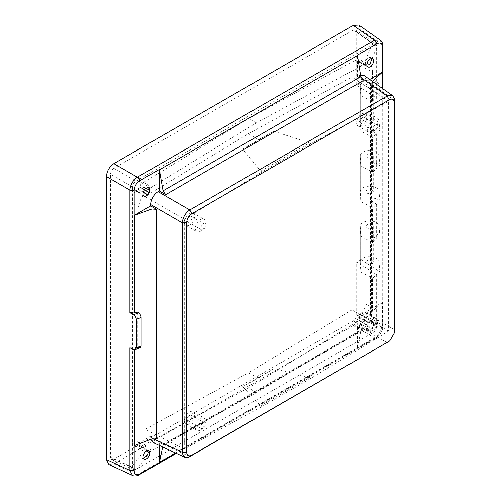 <?xml version="1.0" encoding="UTF-8"?>
<svg xmlns="http://www.w3.org/2000/svg" width="501" height="501" viewBox="0 0 501 501"><rect width="100%" height="100%" fill="white"/><g stroke="black" fill="none" stroke-linecap="round" stroke-linejoin="round"><path stroke-width="0.38" stroke-dasharray="2.5 1.88" d="M361.647 315.912A3.256 1.879 -60 0 1 363.275 315.749A3.256 1.879 -60 0 1 363.776 318.36A3.256 1.879 -60 0 1 361.647 321.235A3.256 1.879 -60 0 1 360.019 321.392A3.256 1.879 -60 0 1 359.518 318.78A3.256 1.879 -60 0 1 361.647 315.912M375.199 323.734A3.256 1.879 -60 0 1 376.833 323.577A3.256 1.879 -60 0 1 377.328 326.182A3.256 1.879 -60 0 1 375.199 329.057A3.256 1.879 -60 0 1 373.571 329.22A3.256 1.879 -60 0 1 373.07 326.608A3.256 1.879 -60 0 1 375.199 323.734M361.647 117.159A3.256 1.879 -60 0 1 363.275 116.996A3.256 1.879 -60 0 1 363.776 119.607A3.256 1.879 -60 0 1 361.647 122.482A3.256 1.879 -60 0 1 360.019 122.645A3.256 1.879 -60 0 1 359.518 120.033A3.256 1.879 -60 0 1 361.647 117.159M375.199 124.987A3.256 1.879 -60 0 1 376.833 124.824A3.256 1.879 -60 0 1 377.328 127.436A3.256 1.879 -60 0 1 375.199 130.304A3.256 1.879 -60 0 1 373.571 130.467A3.256 1.879 -60 0 1 373.07 127.855A3.256 1.879 -60 0 1 375.199 124.987M189.528 415.285A3.256 1.879 -60 0 1 191.157 415.122A3.256 1.879 -60 0 1 191.651 417.734A3.256 1.879 -60 0 1 189.528 420.608A3.256 1.879 -60 0 1 187.894 420.765A3.256 1.879 -60 0 1 187.399 418.16A3.256 1.879 -60 0 1 189.528 415.285M203.08 423.107A3.256 1.879 -60 0 1 204.709 422.95A3.256 1.879 -60 0 1 205.21 425.562A3.256 1.879 -60 0 1 203.08 428.43A3.256 1.879 -60 0 1 201.452 428.593A3.256 1.879 -60 0 1 200.951 425.982A3.256 1.879 -60 0 1 203.08 423.107M189.528 216.532A3.256 1.879 -60 0 1 191.157 216.376A3.256 1.879 -60 0 1 191.651 218.981A3.256 1.879 -60 0 1 189.528 221.855A3.256 1.879 -60 0 1 187.894 222.018A3.256 1.879 -60 0 1 187.399 219.407A3.256 1.879 -60 0 1 189.528 216.532M203.08 224.36A3.256 1.879 -60 0 1 204.709 224.197A3.256 1.879 -60 0 1 205.21 226.809A3.256 1.879 -60 0 1 203.08 229.677A3.256 1.879 -60 0 1 201.452 229.84A3.256 1.879 -60 0 1 200.951 227.229A3.256 1.879 -60 0 1 203.08 224.36M361.647 125.688A7.189 4.152 -60 0 1 358.052 126.045A7.189 4.152 -60 0 1 356.95 120.284A7.189 4.152 -60 0 1 361.647 113.952A7.189 4.152 -60 0 1 365.242 113.595A7.189 4.152 -60 0 1 366.344 119.357A7.189 4.152 -60 0 1 361.647 125.688M372.493 131.951A7.189 4.152 -60 0 1 368.899 132.308A7.189 4.152 -60 0 1 367.797 126.546A7.189 4.152 -60 0 1 372.493 120.209A7.189 4.152 -60 0 1 376.082 119.858A7.189 4.152 -60 0 1 377.184 125.613A7.189 4.152 -60 0 1 372.493 131.951M361.647 324.441A7.189 4.152 -60 0 1 358.052 324.798A7.189 4.152 -60 0 1 356.95 319.037A7.189 4.152 -60 0 1 361.647 312.705A7.189 4.152 -60 0 1 365.242 312.348A7.189 4.152 -60 0 1 366.344 318.104A7.189 4.152 -60 0 1 361.647 324.441M372.493 330.698A7.189 4.152 -60 0 1 368.899 331.055A7.189 4.152 -60 0 1 367.797 325.299A7.189 4.152 -60 0 1 372.493 318.962A7.189 4.152 -60 0 1 376.082 318.605A7.189 4.152 -60 0 1 377.184 324.366A7.189 4.152 -60 0 1 372.493 330.698M189.528 423.815A7.189 4.152 -60 0 1 185.934 424.172A7.189 4.152 -60 0 1 184.831 418.41A7.189 4.152 -60 0 1 189.528 412.079A7.189 4.152 -60 0 1 193.117 411.722A7.189 4.152 -60 0 1 194.219 417.483A7.189 4.152 -60 0 1 189.528 423.815M200.369 430.077A7.189 4.152 -60 0 1 196.774 430.428A7.189 4.152 -60 0 1 195.672 424.673A7.189 4.152 -60 0 1 200.369 418.335A7.189 4.152 -60 0 1 203.963 417.978A7.189 4.152 -60 0 1 205.066 423.74A7.189 4.152 -60 0 1 200.369 430.077M189.528 225.062A7.189 4.152 -60 0 1 185.934 225.419A7.189 4.152 -60 0 1 184.831 219.657A7.189 4.152 -60 0 1 189.528 213.326A7.189 4.152 -60 0 1 193.117 212.969A7.189 4.152 -60 0 1 194.219 218.73A7.189 4.152 -60 0 1 189.528 225.062M200.369 231.324A7.189 4.152 -60 0 1 196.774 231.681A7.189 4.152 -60 0 1 195.672 225.92A7.189 4.152 -60 0 1 200.369 219.588A7.189 4.152 -60 0 1 203.963 219.231A7.189 4.152 -60 0 1 205.066 224.987A7.189 4.152 -60 0 1 200.369 231.324M357.319 319.663A5.035 2.906 120 0 0 356.818 321.417L365.398 326.658L365.887 328.957L368.022 328.556C370.302 326.79 371.391 324.567 371.291 321.892L370.565 320.477L369.682 320.383L361.353 315.624A5.035 2.906 120 0 0 360.319 316.043A5.035 2.906 120 0 0 358.948 317.152A0.82 0.47 120 0 0 358.797 317.34L357.438 319.444A0.82 0.47 120 0 0 357.319 319.663L367.308 325.368A0.576 0.332 -60 0 1 367.39 325.218L368.755 323.114A0.576 0.332 -60 0 1 368.855 322.976A4.791 2.768 -60 0 1 370.164 321.924A4.791 2.768 -60 0 1 372.587 321.705A4.791 2.768 -60 0 1 373.283 325.55A4.791 2.768 -60 0 1 370.164 329.746A4.791 2.768 -60 0 1 367.797 330.002A4.791 2.768 -60 0 1 367.308 325.368M148.521 451.877L151.734 450.593L143.593 445.22L140.142 446.516A5.035 2.906 120 0 0 139.641 445.339A0.82 0.47 120 0 0 139.566 445.276A0.82 0.47 120 0 0 139.522 445.257L138.163 444.725A0.82 0.47 120 0 0 138.013 444.706A5.035 2.906 120 0 0 136.641 445.182A5.035 2.906 120 0 0 135.608 445.953L143.342 451.057L140.869 454.927L141.871 457.908L143.28 458.083M366.989 63.333L361.353 60.515A5.035 2.906 -60 0 1 360.319 61.285A5.035 2.906 -60 0 1 358.948 61.761A0.82 0.47 -60 0 1 358.797 61.742L357.438 61.21A0.82 0.47 -60 0 1 357.407 61.197A0.82 0.47 -60 0 1 357.319 61.128A5.035 2.906 -60 0 1 356.818 59.951L365.398 64.385L362.098 65.618L256.337 122.851L151.734 187.067L148.521 189.597M371.191 58.536L370.396 57.396L368.022 57.671C365.918 59.337 365.047 61.579 365.398 64.385M147.939 187.625L147.062 186.748L144.351 186.81C141.889 188.47 140.731 190.649 140.869 193.348L132.665 188.608L132.665 465.817L140.869 454.927M146.148 188.301L140.142 185.051A5.035 2.906 -60 0 1 139.641 186.804A0.82 0.47 -60 0 1 139.522 187.023L138.163 189.127A0.82 0.47 -60 0 1 138.013 189.315A5.035 2.906 -60 0 1 136.641 190.424A5.035 2.906 -60 0 1 135.608 190.843L143.342 195.359L142.059 195.033L140.869 193.348M372.174 260.539A3.645 2.104 0 0 0 368.204 260.082A3.645 2.104 0 0 0 365.955 262.023A3.645 2.104 0 0 0 366.889 263.432A3.645 2.104 0 0 0 367.02 263.513A3.645 2.104 0 0 0 370.99 263.971A3.645 2.104 0 0 0 373.239 262.023A3.645 2.104 0 0 0 372.174 260.539M372.174 224.855A3.645 2.104 0 0 0 368.204 224.404A3.645 2.104 0 0 0 365.955 226.346A3.645 2.104 0 0 0 367.02 227.83A3.645 2.104 0 0 0 370.99 228.287A3.645 2.104 0 0 0 373.239 226.346A3.645 2.104 0 0 0 372.174 224.855M379.858 271.749L378.975 261.747A9.394 5.423 0 0 0 376.238 258.19A9.394 5.423 0 0 0 361.096 259.718L379.858 271.749L379.858 236.065L378.975 226.07A9.394 5.423 0 0 0 376.238 222.513A9.394 5.423 0 0 0 366.006 221.336A9.394 5.423 0 0 0 360.206 226.346A9.394 5.423 0 0 0 360.213 226.521L360.764 236.297L364.972 238.557L364.972 68.305L372.5 72.069C372.456 68.261 371.517 65.8 369.682 64.679M382.445 327.441C382.169 331.549 380.315 334.756 376.884 337.073L357.376 348.339L357.376 326.871L358.578 326.176C363.087 323.07 365.567 318.768 366.018 313.282L366.018 311.898L382.445 302.416L382.445 327.441A3.833 2.229 0.3 0 0 382.858 326.445A3.833 2.229 0.3 0 0 381.875 324.942L360.726 312.73L360.726 259.48L361.096 259.718A9.394 5.423 0 0 0 360.206 262.023A9.394 5.423 0 0 0 360.213 262.205L360.325 264.184L356.656 261.829L356.656 315.066C356.443 317.546 355.309 319.5 353.268 320.928L113.877 459.141L111.61 459.448L110.489 457.188L110.489 174.185C110.708 171.705 111.836 169.751 113.877 168.323L353.268 30.11L355.785 29.947L356.656 32.064L356.656 85.302L360.726 82.953L361.096 83.191A9.394 5.423 0 0 1 376.238 81.663A9.394 5.423 0 0 1 378.975 85.22L378.975 120.904A9.394 5.423 0 0 0 376.238 117.347A9.394 5.423 0 0 0 366.006 116.169A9.394 5.423 0 0 0 360.206 121.179A9.394 5.423 0 0 0 360.213 121.355L360.764 131.13L372.5 137.443L376.614 133.786L372.174 130.936L374.967 127.768L374.967 162.506L379.858 165.643L379.858 201.327L374.967 198.189L374.967 232.934L379.858 236.065M372.174 84.011A3.645 2.104 0 0 0 368.204 83.554A3.645 2.104 0 0 0 365.955 85.496A3.645 2.104 0 0 0 366.889 86.905A3.645 2.104 0 0 0 367.02 86.986A3.645 2.104 0 0 0 370.99 87.437A3.645 2.104 0 0 0 373.239 85.496A3.645 2.104 0 0 0 372.174 84.011M372.174 119.689A3.645 2.104 0 0 0 368.204 119.238A3.645 2.104 0 0 0 365.955 121.179A3.645 2.104 0 0 0 367.02 122.664A3.645 2.104 0 0 0 370.99 123.121A3.645 2.104 0 0 0 373.239 121.179A3.645 2.104 0 0 0 372.174 119.689M132.665 188.608L132.64 186.973C132.803 184.462 133.93 182.508 136.021 181.111L373.214 44.169L375.706 43.994L376.595 46.123L376.614 98.102L360.325 87.656L360.213 85.677A9.394 5.423 180 0 1 360.206 85.496A9.394 5.423 180 0 1 361.096 83.191L379.858 95.221L379.858 130.899L374.967 127.768M372.174 190.117A3.645 2.104 0 0 0 368.204 189.66A3.645 2.104 0 0 0 365.955 191.601A3.645 2.104 0 0 0 367.02 193.092A3.645 2.104 0 0 0 370.99 193.543A3.645 2.104 0 0 0 373.239 191.601A3.645 2.104 0 0 0 372.174 190.117M372.174 154.433A3.645 2.104 0 0 0 368.204 153.976A3.645 2.104 0 0 0 365.955 155.924A3.645 2.104 0 0 0 367.02 157.408A3.645 2.104 0 0 0 370.99 157.865A3.645 2.104 0 0 0 373.239 155.924A3.645 2.104 0 0 0 372.174 154.433M379.858 165.643L378.975 155.642A9.394 5.423 0 0 0 376.238 152.085A9.394 5.423 0 0 0 366.006 150.914A9.394 5.423 0 0 0 360.206 155.924A9.394 5.423 0 0 0 360.213 156.099L360.764 165.869L372.5 172.187L376.614 168.524L372.174 165.674L374.967 162.506M379.858 201.327L378.975 191.326A9.394 5.423 0 0 0 376.238 187.769A9.394 5.423 0 0 0 366.006 186.591A9.394 5.423 0 0 0 360.206 191.601A9.394 5.423 0 0 0 360.213 191.783L360.764 201.552L372.5 207.871L376.614 204.208L372.174 201.358L374.967 198.189M140.205 347.832L137.337 346.867L137.337 311.966M137.337 346.867L134.562 347.907L134.562 349.779M184.287 219.175L261.967 171.975L310.889 143.731L388.576 101.233L388.576 331.111L310.889 378.311L261.967 406.555L184.287 449.053L184.287 219.175L145.008 196.542L145.008 429.401L248.483 372.794L351.952 309.925L351.952 77.066L248.483 133.673L145.008 196.542M258.309 139.741L273.834 131.249L309.537 142.891L260.614 171.142L242.778 149.179L258.309 139.741L248.483 133.673M388.576 101.233L351.952 77.066M310.889 143.731L309.537 142.891M261.967 171.975L260.614 171.142M242.778 386.565L260.614 405.829L309.537 377.579L273.834 368.636L258.309 378.067L242.778 386.565L273.834 368.636M258.309 378.067L248.483 372.794M184.287 449.053L145.008 429.401M261.967 406.555L260.614 405.829M310.889 378.311L309.537 377.579M388.576 331.111L351.952 309.925M356.818 321.417L353.368 324.109L362.098 329.138L365.398 326.658M143.593 445.22L248.483 387.837L353.368 324.109M131.988 438.162C132.045 441.988 133.253 444.587 135.608 445.953L143.342 451.057C140.518 449.372 139.071 446.616 139.002 442.79L139.002 206.875L131.988 202.817L131.988 438.162L139.002 442.79M131.988 202.817C132.045 198.928 133.253 194.939 135.608 190.843M140.142 185.051L143.593 182.358L151.734 187.067M362.098 65.618L353.368 61.247L248.483 118.631L143.593 182.358M353.368 61.247L356.818 59.951M361.353 60.515C363.713 61.88 364.916 64.479 364.972 68.305M369.682 320.383C371.517 316.006 372.456 311.873 372.5 307.983L364.972 303.65L364.972 238.557L372.5 242.609L376.614 238.952L372.174 236.103L374.967 232.934M364.972 303.65C364.916 307.539 363.713 311.528 361.353 315.624M372.5 307.983L372.5 278.293L376.614 274.629L376.595 326.583C376.364 329.051 375.236 331.004 373.214 332.445L136.021 469.381L133.736 469.675L132.64 467.427L132.665 465.817M143.342 195.359C140.518 199.166 139.071 203.005 139.002 206.875M146.912 450.844L140.142 446.516M153.093 442.602L158.072 441.932L159.274 441.243L159.274 445.458M134.205 445.733L150.632 436.252L150.795 439.352M376.884 337.073A3.833 2.229 59.7 0 1 376.226 337.931L376.226 337.931A3.833 2.229 59.7 0 1 374.429 337.831L374.097 338.025A3.833 2.211 -120 0 0 375.869 338.137A3.833 2.211 -120 0 0 376.527 337.279M382.445 327.034A3.833 2.211 0 0 0 382.858 326.032L382.858 326.445C382.495 331.468 380.278 335.301 376.226 337.931L176.327 453.342M382.858 88.771L382.858 326.032A3.833 2.211 0 0 0 381.875 324.554L381.875 324.942C381.537 330.466 379.057 334.762 374.429 337.831L353.28 325.625L113.865 463.851L108.88 464.521M382.858 46.067A3.833 2.198 -0.3 0 0 381.875 44.608L381.875 324.554M382.845 46.274A3.833 2.211 0 0 0 381.875 44.996M380.04 40.017L381.875 44.608L360.726 29.703L360.726 82.953M374.097 338.025L137.687 474.516A3.833 2.211 -120 0 0 139.272 474.716M137.687 474.516L137.349 474.71A3.833 2.198 -119.7 0 0 139.103 474.835M113.865 463.851L137.349 474.71L132.458 475.418M360.726 259.48L356.656 261.829M360.726 312.73C360.257 318.191 357.77 322.487 353.28 325.625M358.816 25.05L360.726 29.703M372.5 72.069L372.5 101.766L360.764 95.447L360.325 87.656L356.656 85.302M379.858 130.899L378.975 120.904M372.174 201.358L372.174 236.103M376.614 204.208L376.614 238.952M376.614 274.629L360.325 264.184L360.764 271.974L372.5 278.293M372.174 130.936L372.174 165.674M376.614 133.786L376.614 168.524M372.5 242.609L372.5 207.871M372.5 101.766L376.614 98.102M372.5 172.187L372.5 137.443M256.337 122.851L248.483 118.631M151.734 450.593L256.337 392.69L362.098 329.138M256.337 392.69L248.483 387.837M366.018 311.898L371.347 314.972L371.347 85.339L370.364 83.748L370.984 82.502L370.984 312.442L382.238 302.617L382.238 88.333M369.669 79.471L366.018 81.582L371.347 85.339M366.018 81.582L366.018 80.198L394.581 100.332M394.581 329.771L366.018 313.282M361.008 77.611L358.578 75.901L357.376 76.59L363.15 80.661M150.632 436.252L156.55 438.989M150.632 437.636L152.836 438.657M159.274 441.243L165.681 444.205L363.15 330.203L361.465 330.034L360.77 331.148L163.044 445.308L162.668 447.03M357.376 326.871L363.15 330.203M358.578 326.176L387.135 342.665M189.791 456.599L158.072 441.932M175.638 453.029L357.451 348.063L360.77 331.148M372.287 81.319L370.984 82.502M394.512 331.011L394.45 331.524C393.661 335.576 391.707 338.964 388.588 341.676L388.175 341.983M360.764 165.869L360.764 201.552M360.764 95.447L360.764 131.13M379.858 95.221L378.975 85.22M360.764 236.297L360.764 271.974M129.909 347.819L134.562 347.907M163.044 445.308L163.814 444.149L165.681 444.205M357.376 76.59L357.376 55.116M366.018 80.198L364.108 75.551M360.52 75.075L358.578 75.901M370.984 312.442L370.364 313.601L371.347 314.972M242.778 149.179L273.834 131.249M138.013 444.706L147.789 450.612M358.948 61.761L367.064 66.238M139.641 186.804L144.676 189.741M360.213 262.205L360.213 226.521M360.213 121.355L360.213 85.677M360.213 191.783L360.213 156.099M371.291 321.892L376.614 324.967M371.83 333.265L363.319 328.355M150.557 451.194L137.456 468.579M356.656 32.064L376.595 46.123M376.595 326.583L356.656 315.066M376.614 47.764L371.291 60.314M137.456 180.31L150.557 187.875M363.319 65.042L371.83 44.996M136.021 469.381L113.877 459.141M353.268 320.928L373.214 332.445M110.489 457.188L132.64 467.427M132.64 186.973L110.489 174.185M373.214 44.169L353.268 30.11M113.877 168.323L136.021 181.111M378.975 155.642L378.975 191.326M378.975 226.07L378.975 261.747M138.163 189.127L143.405 192.14M138.013 189.315L143.349 192.34M139.522 187.023L144.551 189.91M357.438 61.21L367.346 66.652L357.407 61.197M357.319 61.128L367.308 66.62M358.797 61.742L367.101 66.301M138.163 444.725L147.895 450.624M139.522 445.257L149.26 451.157M139.641 445.339L149.21 451.138M357.438 319.444L367.39 325.218M358.797 317.34L368.755 323.114M358.948 317.152L368.855 322.976M138.633 347.588L133.529 349.504M376.833 323.577L363.275 315.749M376.833 124.824L363.275 116.996M204.709 422.95L191.157 415.122M204.709 224.197L191.157 216.376M358.052 126.045L368.899 132.308M358.052 324.798L368.899 331.055M185.934 424.172L196.774 430.428M185.934 225.419L196.774 231.681M367.797 330.002L365.887 328.957M372.587 321.705L370.565 320.477M144.119 459.141L141.871 457.908M372.587 58.73L370.396 57.396M144.119 196.167L142.059 195.033M148.91 187.869L147.062 186.748M365.955 226.346L365.955 262.023M360.206 226.346L360.206 262.023M365.955 85.496L365.955 121.179M360.206 85.496L360.206 121.179M365.955 155.924L365.955 191.601M360.206 155.924L360.206 191.601M375.706 43.994L355.785 29.947M133.736 469.675L111.61 459.448M373.239 155.924L373.239 191.601M373.239 85.496L373.239 121.179M373.239 226.346L373.239 262.023M149.285 451.169L139.566 445.276M163.814 444.149L361.465 330.034M370.364 313.601L370.364 83.748M193.117 212.969L203.963 219.231M193.117 411.722L203.963 417.978M365.242 312.348L376.082 318.605M365.242 113.595L376.082 119.858M201.452 229.84L187.894 222.018M201.452 428.593L187.894 420.765M373.571 130.467L360.019 122.645M373.571 329.22L360.019 321.392"/><path stroke-width="0.75" d="M146.486 451.063A4.791 2.768 -60 0 1 147.789 450.612A0.576 0.332 -60 0 1 147.895 450.624L149.26 451.157A0.576 0.332 -60 0 1 149.342 451.213A4.791 2.768 -60 0 1 149.461 455.133A4.791 2.768 -60 0 1 146.486 458.885A4.791 2.768 -60 0 1 144.119 459.141A4.791 2.768 -60 0 1 143.349 455.309A4.791 2.768 -60 0 1 146.486 451.063M146.912 450.844L148.521 451.877C148.102 454.238 146.705 456.179 144.351 457.695L143.28 458.083M371.191 58.536L371.291 60.314L369.682 64.679L366.989 63.333M370.164 66.771A4.791 2.768 120 0 0 373.283 62.575A4.791 2.768 120 0 0 372.587 58.73A4.791 2.768 120 0 0 370.164 58.949A4.791 2.768 120 0 0 367.189 62.7A4.791 2.768 120 0 0 367.308 66.62A0.576 0.332 120 0 0 367.39 66.677L368.755 67.209A0.576 0.332 120 0 0 368.855 67.222A4.791 2.768 120 0 0 370.164 66.771M146.486 188.088A4.791 2.768 120 0 0 143.349 192.334A4.791 2.768 120 0 0 144.119 196.167A4.791 2.768 120 0 0 146.486 195.91A4.791 2.768 120 0 0 147.789 194.858A0.576 0.332 120 0 0 147.895 194.72L149.26 192.616A0.576 0.332 120 0 0 149.342 192.465A4.791 2.768 120 0 0 148.91 187.869A4.791 2.768 120 0 0 146.486 188.088M147.939 187.625L148.521 189.597L146.148 188.301M137.337 311.966L134.562 313.006L129.909 312.674L133.529 314.76L138.633 312.849L137.337 311.966M134.562 349.779L134.562 445.614L151.897 438.926L151.897 208.992L134.562 215.305L134.562 313.006M129.909 312.674L129.909 190.468A3.833 2.211 0 0 0 134.205 190.8L134.205 215.417L134.562 215.305M159.274 445.458L159.274 462.711L139.766 473.971C136.347 475.631 134.5 474.56 134.205 470.758L134.205 445.733L134.562 445.614M150.795 439.352L153.093 442.602L184.813 457.269L182.502 453.887L182.351 452.303L182.351 222.864L150.632 204.552A10.527 6.081 -60 0 1 158.072 191.658L159.274 190.962L165.681 194.664L163.044 190.818L360.77 76.659L357.451 55.492L159.356 169.858L163.044 190.818M357.451 55.492L357.376 55.116L376.884 43.863C380.297 42.203 382.15 43.274 382.445 47.075A3.833 2.198 -0.3 0 0 382.858 46.067L382.858 46.48A3.833 2.211 0 0 0 382.845 46.274M382.445 47.075L382.445 47.476A3.833 2.211 0 0 0 382.858 46.48L382.858 88.771M376.884 43.863A3.833 2.229 -120.4 0 0 374.429 40.312L380.04 40.017L358.816 25.05L353.28 25.401L113.865 163.627L137.349 177.191A3.833 2.198 60.4 0 1 139.766 180.761L140.117 180.548A3.833 2.211 -120 0 0 137.687 176.997L374.429 40.312L353.28 25.401M376.527 44.063A3.833 2.211 -120 0 0 374.097 40.506M139.272 474.716A3.833 2.211 -120 0 0 139.46 474.629A3.833 2.211 -120 0 0 140.117 473.771M176.327 453.342L139.103 474.835A3.833 2.198 -119.7 0 0 139.766 473.971M139.103 474.835C136.654 476.507 132.69 475.919 132.452 475.418L129.909 470.414A3.833 2.229 0.4 0 0 134.205 470.758M132.458 475.418L108.88 464.521L106.419 459.555L129.909 470.414L129.909 470.026A3.833 2.211 0 0 0 134.205 470.358M134.205 190.8L134.205 190.393C134.481 186.284 136.335 183.078 139.766 180.761M129.909 190.468L129.909 190.079A3.833 2.198 -0.4 0 0 134.205 190.393M106.419 459.555L106.419 176.521L129.909 190.079C130.448 184.675 132.928 180.379 137.349 177.191L137.687 176.997M106.419 176.521C106.888 171.066 109.375 166.764 113.865 163.627M158.072 191.658L189.791 209.969L387.135 96.035L388.588 95.372L392.671 95.691L394.45 98.76L394.581 100.332L394.356 332.244L394.356 102.805C394.049 99.348 392.321 98.346 389.164 99.812L191.827 213.745C188.67 215.918 186.942 218.918 186.635 222.732L186.635 452.171C186.942 455.634 188.67 456.63 191.827 455.171L389.164 341.231L389.816 340.818L394.318 333.015L394.356 332.244M389.164 99.812L387.135 96.035L361.008 77.611M134.205 215.417L150.632 205.936L156.55 209.355L156.55 438.989L151.897 438.926M152.836 438.657L182.351 452.303L186.635 452.171M150.632 205.936L150.632 204.552M389.164 341.231L189.791 456.599L188.363 457.275L184.819 457.269M162.668 447.03L159.356 462.429L175.638 453.029M382.238 88.333L382.238 72.307L372.287 81.319M129.909 470.026L129.909 347.819L133.529 349.504L135.276 349.679L136.328 347.826L141.15 346.022L140.205 347.832L135.276 349.679M138.633 312.849C140.161 314.064 141 315.624 141.15 317.534L136.328 319.337L136.328 347.826M136.328 319.337C136.159 317.44 135.232 315.912 133.529 314.76M186.635 222.732L182.351 222.864L182.502 221.129C183.272 217.058 185.226 213.67 188.363 210.971L189.791 209.969L191.827 213.745M191.827 455.171L189.791 456.599M394.581 100.332L394.356 102.805M388.588 341.676L387.135 342.665M394.581 329.771L394.45 331.524M382.445 47.476L382.445 72.1L369.669 79.471M140.117 180.548L159.274 169.495L159.356 169.858M151.897 208.992L156.55 209.355M159.274 190.962L159.274 169.495M360.77 76.659L363.15 80.661L165.681 194.664M392.671 95.685L364.108 75.551L360.52 75.075M141.15 317.534L141.15 346.022M367.064 66.238L368.855 67.222M144.676 189.741L149.342 192.465M143.405 192.14L147.895 194.72M143.349 192.34L147.789 194.858M144.551 189.91L149.26 192.616M367.101 66.301L368.755 67.209M382.858 46.067C382.626 42.923 381.687 40.9 380.04 40.017M388.187 341.995L389.816 340.812M394.525 331.017L394.318 333.015"/></g></svg>
